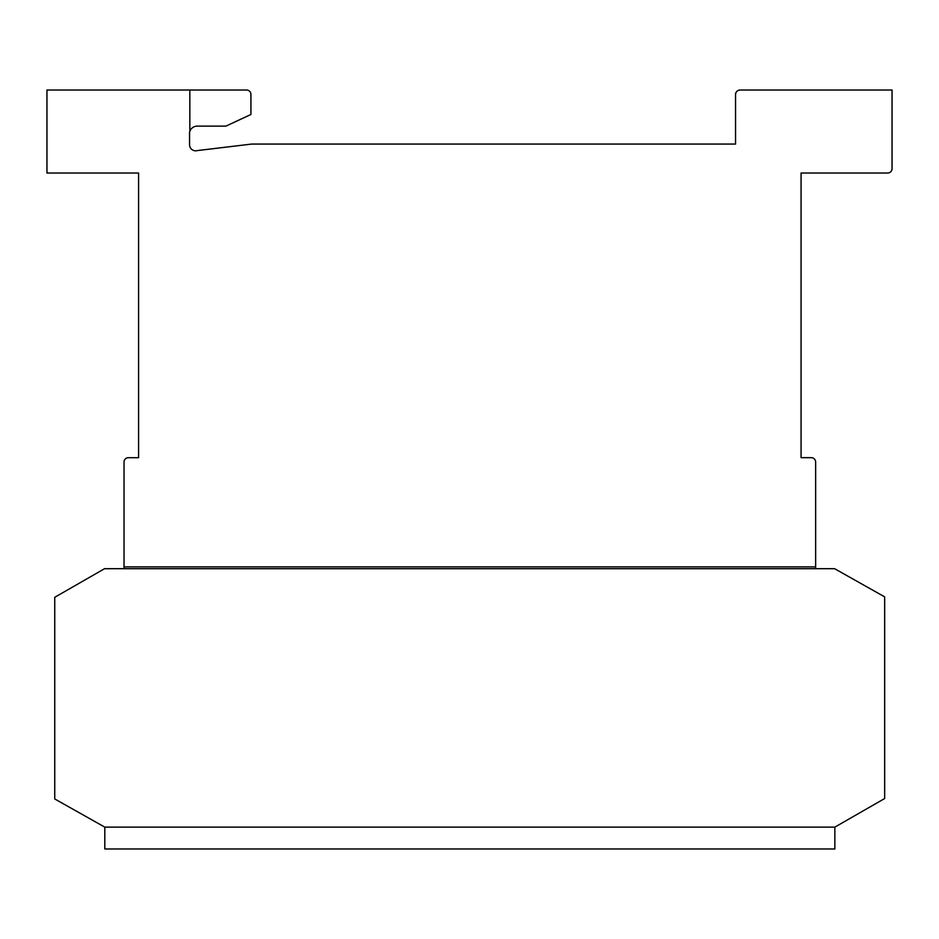<?xml version="1.0" encoding="UTF-8"?>
<svg xmlns="http://www.w3.org/2000/svg" width="939" height="939" viewBox="0 0 939 939"><rect width="100%" height="100%" fill="white"/><g stroke="black" fill="none" stroke-linecap="round" stroke-linejoin="round"><path stroke-width="1.41" d="M834.853 827.13L104.804 827.13L834.853 827.13L884.667 798.526L884.667 596.864L834.607 568.694L104.558 568.694L54.744 597.298L54.744 798.96L104.804 827.13L104.804 848.973L834.853 848.973L834.853 827.13M189.842 90.027L246.546 90.027A4.366 4.366 0 0 1 250.924 94.393L250.924 114.476L225.947 126.119L196.826 126.119A7.935 7.935 0 0 0 189.842 131.319L189.842 90.027L46.95 90.027L46.95 173.022L138.585 173.022L138.585 457.704L128.397 457.704A4.366 4.366 0 0 0 124.03 462.07L124.03 566.874L815.639 566.874L815.639 462.035A4.366 4.366 0 0 0 811.261 457.669L801.073 457.669L801.073 173.022L887.684 173.022A4.366 4.366 0 0 0 892.05 168.656L892.05 90.027L740.237 90.027A4.636 4.636 0 0 0 735.554 94.135L735.554 144.066L251.722 144.066L197.413 150.569A6.127 6.127 0 0 1 189.549 144.688L189.549 132.352A7.935 7.935 0 0 1 189.842 131.319M815.639 568.694L815.639 566.874M124.03 568.694L124.03 566.874M138.585 457.669L138.585 173.022M801.073 457.669L801.073 173.022M247.039 144.629L251.722 144.066"/></g></svg>
